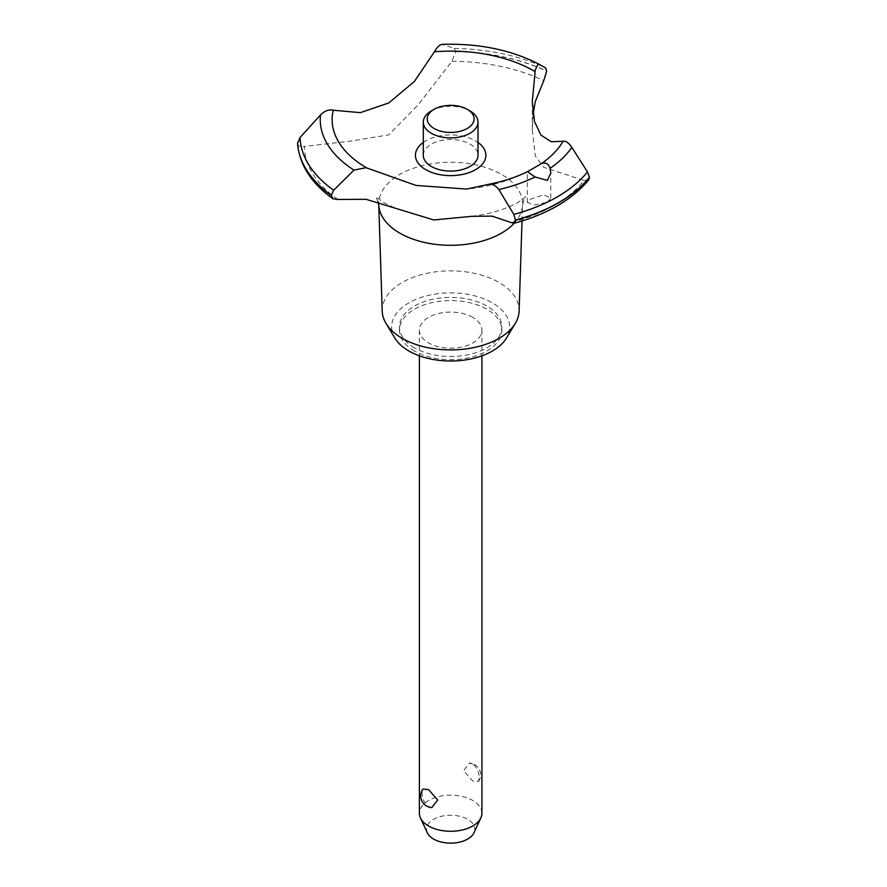 <?xml version="1.0" encoding="UTF-8"?>
<svg xmlns="http://www.w3.org/2000/svg" width="887" height="887" viewBox="0 0 887 887"><rect width="100%" height="100%" fill="white"/><g stroke="black" fill="none" stroke-linecap="round" stroke-linejoin="round"><path stroke-width="0.67" stroke-dasharray="4.43 3.33" d="M414.451 347.848A51.191 29.559 180 0 1 399.46 326.948A51.191 29.559 180 0 1 431.06 299.64A51.191 29.559 180 0 1 486.852 306.048A51.191 29.559 180 0 1 501.842 326.948A51.191 29.559 180 0 1 470.243 354.246A51.191 29.559 180 0 1 414.451 347.848M414.451 351.03A51.191 29.559 180 0 1 399.46 330.13A51.191 29.559 180 0 1 431.06 302.833A51.191 29.559 180 0 1 486.852 309.23A51.191 29.559 180 0 1 501.842 330.13A51.191 29.559 180 0 1 470.243 357.439A51.191 29.559 180 0 1 414.451 351.03M382.208 311.137A68.465 39.527 180 0 1 423.864 274.016A68.465 39.527 180 0 1 499.059 282.443A68.465 39.527 180 0 1 519.106 311.137M394.937 338.18A59.008 34.072 180 0 1 419.274 298.087A59.008 34.072 180 0 1 492.374 302.855A59.008 34.072 180 0 1 506.366 338.18M378.871 206.205A71.902 41.512 180 0 1 378.76 204.553A71.902 41.512 180 0 1 422.511 165.57A71.902 41.512 180 0 1 501.499 174.417A71.902 41.512 180 0 1 522.543 204.553A71.902 41.512 180 0 1 522.432 206.205A71.902 41.512 180 0 1 514.15 223.258M337.914 199.464A146.233 84.42 180 0 1 304.429 146.466L351.707 140.978L388.75 134.846L418.209 104.81L451.971 61.281L455.652 51.623L454.344 48.452L442.014 44.35M451.971 61.281A146.233 84.42 180 0 1 543.775 80.606M547.368 202.314L550.805 198.012L543.543 194.785L530.792 199.109L527.355 202.413L534.329 204.93L547.368 202.314M472.76 317.369A31.267 18.05 0 0 0 438.688 313.455A31.267 18.05 0 0 0 419.385 330.13A31.267 18.05 0 0 0 428.543 342.903A31.267 18.05 0 0 0 462.615 346.806A31.267 18.05 0 0 0 481.918 330.13A31.267 18.05 0 0 0 472.76 317.369M472.76 764.095L469.423 763.075L463.591 770.659L472.76 781.026L478.448 781.58L479.224 777.988C479.191 772.078 477.04 767.443 472.76 764.095M481.918 813.235A31.267 18.05 0 0 0 472.76 800.462A31.267 18.05 0 0 0 438.688 796.559A31.267 18.05 0 0 0 419.385 813.235M431.88 807.558L428.543 806.549C424.263 803.19 422.112 798.566 422.079 792.645L422.855 789.064M427.312 832.771A24.149 13.948 180 0 1 438.588 817.104A24.149 13.948 180 0 1 467.726 819.322A24.149 13.948 180 0 1 473.991 832.771M431.304 110.919A27.353 15.789 180 0 1 469.999 110.919M423.299 155.28A27.353 15.789 180 0 1 440.185 140.689A27.353 15.789 180 0 1 469.999 144.104A27.353 15.789 180 0 1 478.004 155.28M488.205 184.474A118.525 68.432 180 0 0 527.499 171.679L527.41 171.712M423.299 142.452A35.236 20.346 180 0 1 425.738 140.889A35.236 20.346 180 0 1 478.004 142.452M533.109 114.534L532.289 129.801L535.293 155.968L543.742 167.288L583.934 180.427A146.233 84.42 180 0 1 510.801 222.648M583.934 180.427L588.669 179.95M297.544 142.907C298.143 146.311 300.438 147.486 304.429 146.466M455.652 51.501A153.196 88.445 180 0 1 546.68 70.982M455.652 51.623A153.196 88.445 180 0 1 546.68 71.115M442.646 44.417A130.422 75.295 180 0 1 538.198 63.764M454.344 48.452A150.679 86.993 180 0 1 545.594 67.867M399.46 326.948L399.46 330.13M378.793 205.507L378.76 204.553M378.117 202.092L375.755 196.659L383.927 202.735L395.037 208.001M550.805 198.012L550.805 173.12M419.385 330.13L419.385 355.842M478.448 781.58A11.719 11.719 0 0 0 469.423 763.075M481.918 330.13L481.918 355.842M527.355 202.413L527.355 171.756A171.945 171.945 0 0 1 466.64 189.064M471.773 216.328C513.174 211.106 527.676 195.262 525.547 196.659C524.694 197.058 523.652 200.24 522.432 206.205M532.289 129.801L532.289 101.628M522.011 220.985L522.543 204.553M501.842 326.948L501.842 330.13"/><path stroke-width="1.33" d="M522.011 220.985L519.106 311.137A68.465 39.527 180 0 1 515.28 323.422A68.465 39.527 180 0 1 402.243 338.346A68.465 39.527 180 0 1 386.022 323.422A68.465 39.527 180 0 1 382.208 311.137L378.793 205.507M515.28 323.422L506.366 338.18A59.008 34.072 180 0 1 408.929 351.03A59.008 34.072 180 0 1 394.937 338.18L386.022 323.422M514.15 223.258A71.902 41.512 180 0 1 501.499 233.137A71.902 41.512 180 0 1 399.804 233.137A71.902 41.512 180 0 1 378.871 206.205L378.117 202.092M589.456 177.311A153.196 88.445 180 0 1 558.976 202.436A153.196 88.445 180 0 1 515.469 220.031L513.695 223.38C547.079 214.332 572.071 199.852 588.669 179.95L589.456 177.311L587.449 171.89L571.838 147.397C568.789 142.84 565.862 140.789 563.068 141.255L551.304 141.765L540.937 135.101L534.484 121.586L532.289 101.628L535.271 69.973L538.187 63.764L545.594 67.867L546.68 71.115L543.775 80.617L535.271 101.584L533.109 114.534M442.646 44.417C440.019 44.283 437.28 46.745 434.442 51.79L414.362 81.493L388.75 102.959L360.366 112.66L333.246 110.21C329.01 109.245 324.753 110.831 320.473 114.955L300.017 137.552L297.566 143.339M513.695 223.38L492.063 216.129L471.773 216.328L433.776 219.965L366.032 199.287L337.914 199.464L332.958 198.777L331.294 195.34L333.656 190.239L353.98 170.116L366.032 167.676L416.058 185.438L466.64 189.064L488.981 184.263C503.306 181.436 516.156 177.234 527.51 171.668L540.882 163.94C545.294 161.9 548.366 163.352 550.084 168.308L550.805 173.12L547.368 180.394L535.049 176.979A130.422 75.295 180 0 1 498.838 189.541L513.817 214.399L515.469 220.031M589.456 177.444A153.196 88.445 180 0 1 558.976 202.569A153.196 88.445 180 0 1 515.469 220.164M419.385 355.842L419.385 813.235A31.267 18.05 0 0 0 420.438 817.881A31.267 18.05 0 0 0 428.543 825.997A31.267 18.05 0 0 0 458.767 830.664A31.267 18.05 0 0 0 480.865 817.881A31.267 18.05 0 0 0 481.918 813.235L481.918 355.842M422.855 789.064L428.543 789.618L437.723 799.985L431.88 807.558A11.719 11.719 0 0 1 422.855 789.053M480.865 817.881L473.991 832.771A24.149 13.948 180 0 1 456.916 842.65A24.149 13.948 180 0 1 433.577 839.047A24.149 13.948 180 0 1 427.312 832.771L420.438 817.881M467.227 109.323A23.45 13.538 0 0 0 434.076 109.323A23.45 13.538 0 0 0 434.076 128.471A23.45 13.538 0 0 0 467.227 128.471A23.45 13.538 0 0 0 467.227 109.323L469.999 110.919L467.227 109.323M469.999 110.919L469.999 110.919A27.353 15.789 180 0 1 478.004 122.096A27.353 15.789 180 0 1 461.118 136.687A27.353 15.789 180 0 1 431.304 133.261A27.353 15.789 180 0 1 423.299 122.096A27.353 15.789 180 0 1 431.304 110.919L434.076 109.323M478.004 122.096L478.004 155.28A27.353 15.789 180 0 1 461.118 169.872A27.353 15.789 180 0 1 431.304 166.446A27.353 15.789 180 0 1 423.299 155.28L423.299 122.096M535.049 176.99L527.499 171.679M488.205 184.474C491.908 183.498 495.456 185.183 498.838 189.552M367.395 168.275A118.525 68.432 180 0 1 366.841 167.965A118.525 68.432 180 0 1 333.246 110.221M434.442 51.79A118.525 68.432 180 0 1 534.462 71.193A118.525 68.432 180 0 1 535.005 71.514M563.068 141.255A118.525 68.432 180 0 1 540.882 163.94M478.004 142.452A35.236 20.346 180 0 1 475.576 169.661A35.236 20.346 180 0 1 427.057 170.382A35.236 20.346 180 0 1 423.299 142.452M331.294 195.462A153.196 88.445 180 0 1 297.544 142.907M331.294 195.34A153.196 88.445 180 0 1 297.544 142.785M587.449 171.89A150.679 86.993 180 0 1 557.191 196.936A150.679 86.993 180 0 1 513.817 214.399M571.838 147.397A130.422 75.295 180 0 1 550.084 168.297M333.656 190.239A150.679 86.993 180 0 1 300.017 137.552M353.98 170.116A130.422 75.295 180 0 1 320.484 114.955M332.958 198.777C311.082 183.088 299.285 164.527 297.544 143.106M538.187 63.764C510.402 49.705 478.348 43.23 442.014 44.35"/></g></svg>
